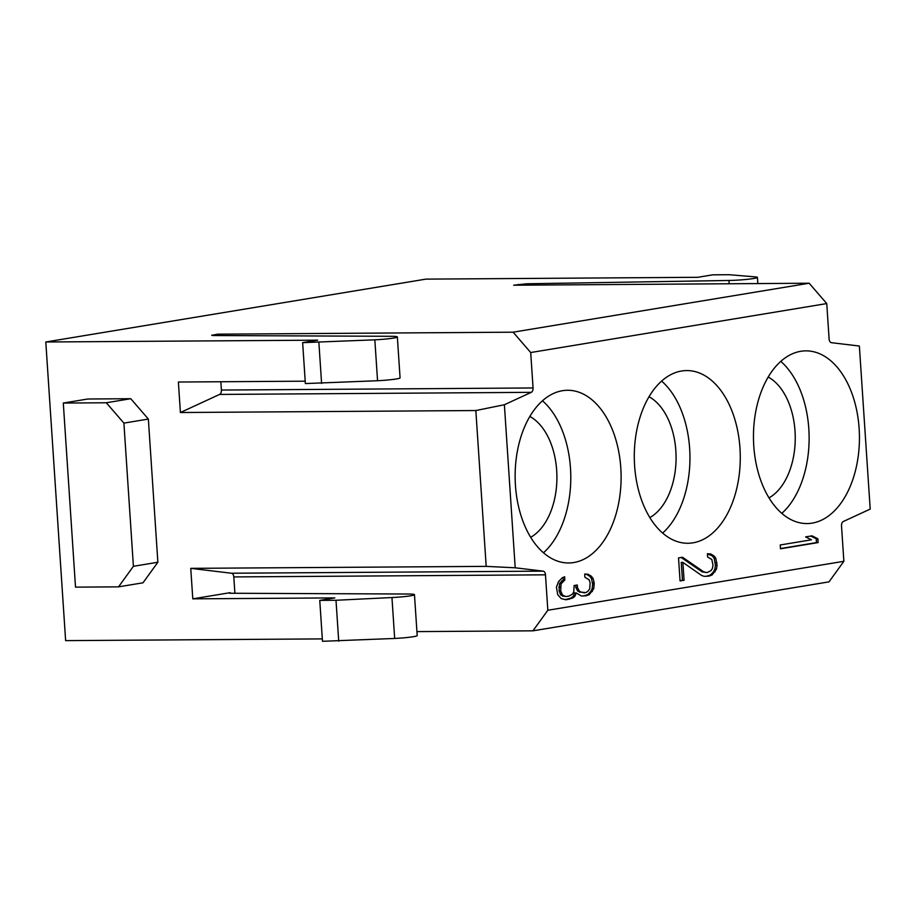 <?xml version="1.0" encoding="UTF-8"?>
<svg xmlns="http://www.w3.org/2000/svg" width="916" height="916" viewBox="0 0 916 916"><rect width="100%" height="100%" fill="white"/><g stroke="black" fill="none" stroke-linecap="round" stroke-linejoin="round"><path stroke-width="1.37" d="M416.929 631.605L532.952 630.826L828.991 581.866L843.865 561.302L841.518 525.876A4.111 2.519 89.6 0 1 843.315 521.502L870.2 509.09L859.368 346.042L831.442 342.687A4.111 2.519 89.6 0 1 829.106 339.012L826.747 303.574L530.707 352.534L533.066 387.96A4.111 2.519 89.6 0 1 531.257 392.334L219.588 394.43L180.406 412.521L178.38 382.029L305.2 381.182M843.865 561.302L547.825 610.262L532.952 630.826M192.784 598.846L334.821 597.896L319.764 600.381L322.478 641.292L394.67 638.452L391.956 597.541A18.503 1.42 176.2 0 0 410.62 595.801A18.503 1.42 176.2 0 0 414.467 594.667A18.503 1.42 176.2 0 0 408.479 594.026L230.821 593.259L228.828 593.041L230.111 592.675L192.784 598.846L190.757 568.355L231.462 573.233L543.142 571.137A4.111 2.519 89.6 0 1 545.478 574.824L547.825 610.262M543.142 571.137L515.204 567.794L504.384 404.746L531.257 392.334M694.294 371.404A86.356 52.991 -90.4 0 1 740.185 462.752A86.356 52.991 -90.4 0 1 687.87 543.268A86.356 52.991 -90.4 0 1 634.387 461.458A86.356 52.991 -90.4 0 1 681.584 371.003A86.356 52.991 89.6 0 1 686.714 370.568A86.356 52.991 89.6 0 1 694.294 371.404M575.122 391.109A86.356 52.991 -90.4 0 1 621.014 482.457A86.356 52.991 -90.4 0 1 568.699 562.974A86.356 52.991 -90.4 0 1 515.227 481.163A86.356 52.991 -90.4 0 1 562.413 390.72A86.356 52.991 89.6 0 1 567.542 390.273A86.356 52.991 89.6 0 1 575.122 391.109M780.489 548.81L818.125 542.593L817.873 538.757L812.011 535.849L805.611 536.902L811.462 539.81L780.237 544.974L780.489 548.81M682.534 557.26L678.527 557.924L680.061 580.927L684.069 580.263L682.878 562.367L701.553 575.431L704.038 576.313L708.881 576.164L712.041 574.996L716.507 569.088L717.056 565.115L715.785 558.222L714.011 555.932L710.644 553.905L707.404 553.791L707.61 556.985L711.824 559.516L713.014 565.138L712.419 568.47L710.942 570.657L707.026 572.592L703.74 571.847L682.534 557.26M561.233 598.64L566.168 599.762L572.523 598.068L574.847 596.396L576.233 592.927L581.294 595.972L586.137 595.812L589.297 594.644L593.763 588.736L594.186 582.851L593.087 578.511L591.312 576.221L587.935 574.195L584.694 574.08L584.912 577.275L589.125 579.817L590.133 582.874L589.721 588.759L588.244 590.946L585.931 592.618L581.042 592.137L579.347 591.118L577.492 587.557L577.32 584.992L574.126 585.53L573.748 592.045L572.271 594.232L569.157 596.041L565.951 596.568L562.619 595.182L560.718 590.969L561.061 583.813L564.851 579.954L564.634 576.759L562.275 577.79L558.485 581.649L556.424 587.156L557.73 594.702L561.233 598.64M813.454 351.698A86.356 52.991 -90.4 0 1 859.345 443.046A86.356 52.991 -90.4 0 1 807.03 523.563A86.356 52.991 -90.4 0 1 753.559 441.752A86.356 52.991 -90.4 0 1 800.756 351.297A86.356 52.991 89.6 0 1 805.874 350.862A86.356 52.991 89.6 0 1 813.454 351.698M781.806 513.372A86.356 52.991 89.6 0 0 809.126 437.195A86.356 52.991 89.6 0 0 780.787 361.385M769.005 497.869A63.731 39.113 89.6 0 0 795.248 437.287A63.731 39.113 89.6 0 0 768.192 377.049M662.634 533.078A86.356 52.991 89.6 0 0 689.954 456.901A86.356 52.991 89.6 0 0 661.615 381.09M649.833 517.586A63.731 39.113 89.6 0 0 676.077 456.992A63.731 39.113 89.6 0 0 649.02 396.754M543.474 552.783A86.356 52.991 89.6 0 0 570.794 476.606A86.356 52.991 89.6 0 0 542.455 400.796M530.662 537.291A63.731 39.113 89.6 0 0 556.917 476.698A63.731 39.113 89.6 0 0 529.86 416.471M322.329 638.899L65.631 640.628L45.8 341.989L425.883 279.128L697.774 277.308L712.831 274.823L729.067 274.708L755.379 276.884A18.503 1.42 176.2 0 1 757.429 277.388A18.503 1.42 176.2 0 1 747.834 279.277A18.503 1.42 176.2 0 1 728.941 280.468L526.62 283.788L513.716 285.208L809.16 283.227L513.12 332.187L530.707 352.534M394.67 638.452A18.503 1.42 -3.8 0 0 413.334 636.7A18.503 1.42 -3.8 0 0 417.192 635.578L414.467 594.667M231.462 573.233A4.111 2.519 -90.4 0 1 233.809 576.92L234.897 593.282M391.956 597.541L336 600.266L338.714 641.177M319.764 600.381L336 600.266M513.12 332.187L217.687 334.168L211.71 335.325L213.703 335.531L391.361 336.298A18.503 1.42 176.2 0 1 397.349 336.939L400.074 377.85A18.503 1.42 -3.8 0 1 396.216 378.984A18.503 1.42 -3.8 0 1 377.552 380.724L305.36 383.564L302.646 342.653L317.703 340.168L45.8 341.989M180.406 412.521L475.839 410.54L486.19 566.374L515.204 567.794M190.757 568.355L486.19 566.374M142.999 582.805L157.873 562.241L148.358 419.059L130.77 398.712L87.753 399.01L63.296 403.051L75.513 587.145L118.53 586.847L142.999 582.805M397.349 336.939A18.503 1.42 176.2 0 1 374.839 339.825L302.646 342.653M826.747 303.574L809.16 283.227M217.687 334.168L217.779 335.554M220.848 381.743L221.397 390.056A4.111 2.519 -90.4 0 1 219.588 394.43M504.384 404.746L475.839 410.54M321.596 383.46L318.882 342.55M157.873 562.241L133.404 566.294L118.53 586.847M63.296 403.051L106.302 402.765L123.9 423.112L133.404 566.294M106.302 402.765L130.77 398.712M123.9 423.112L148.358 419.059M780.478 548.558L816.5 542.593L816.248 538.768L810.774 536.043M818.125 542.593L816.5 542.593M817.873 538.757L816.248 538.768M707.026 572.592L702.114 571.859L681.218 557.478M705.984 576.382L710.427 575.008L713.45 571.916L714.881 569.099L715.43 565.126L714.159 558.233L712.396 555.943L707.404 553.859M680.038 580.675L682.443 580.275L681.252 562.378L682.878 562.367M565.951 596.568L561.004 595.194L559.104 590.98L559.436 583.824L563.226 579.965L563.054 577.446M584.328 592.881L577.733 591.129L575.866 587.568L575.717 585.255M583.24 596.041L587.671 594.656L590.706 591.576L592.137 588.748L592.641 584.145L591.461 578.523L589.686 576.233L586.32 574.206L584.694 574.149M565.195 599.671L570.908 598.079L573.221 596.408L574.607 592.938L576.233 592.927M703.74 571.847L702.114 571.859M710.644 553.905L709.018 553.917M714.011 555.932L712.396 555.943M715.785 558.222L714.159 558.233M716.885 562.561L715.259 562.573M717.056 565.115L715.43 565.126M716.507 569.088L714.881 569.099M715.075 571.905L713.45 571.916M712.041 574.996L710.427 575.008M708.881 576.164L707.267 576.175M684.069 580.263L682.443 580.275M564.851 579.954L563.226 579.965M563.294 580.859L561.668 580.87M561.771 582.393L560.145 582.404M561.061 583.813L559.436 583.824M560.466 587.133L558.84 587.145M560.718 590.969L559.104 590.98M561.737 594.037L560.111 594.049M562.619 595.182L561.004 595.194M564.313 596.19L562.687 596.202M577.492 587.557L575.866 587.568M579.347 591.118L577.733 591.129M581.042 592.137L579.416 592.148M587.935 574.195L586.32 574.206M591.312 576.221L589.686 576.233M593.087 578.511L591.461 578.523M594.186 582.851L592.56 582.862M594.266 584.133L592.641 584.145M593.763 588.736L592.137 588.748M592.331 591.564L590.706 591.576M589.297 594.644L587.671 594.656M586.137 595.812L584.511 595.824M574.847 596.396L573.221 596.408M572.523 598.068L570.908 598.079M569.363 599.236L567.748 599.247M545.478 574.824L233.809 576.92M230.111 592.675L230.145 593.247M518.467 285.174L518.41 284.429M526.62 283.788L526.711 285.128M729.159 283.765L728.941 280.468M221.397 390.056L533.066 387.96M212.993 334.947L213.027 335.519M377.552 380.724L374.839 339.825M757.841 283.571L757.429 277.388"/></g></svg>
